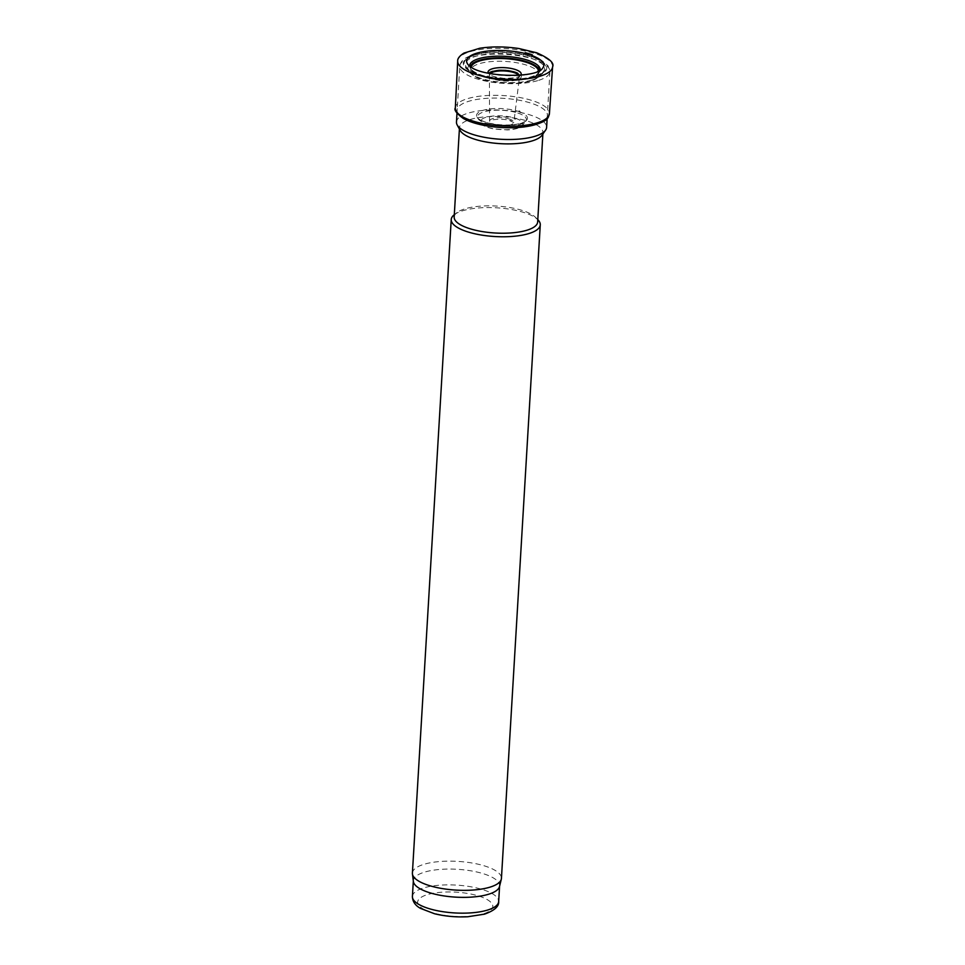 <?xml version="1.0" encoding="UTF-8"?>
<svg xmlns="http://www.w3.org/2000/svg" width="965" height="965" viewBox="0 0 965 965"><rect width="100%" height="100%" fill="white"/><g stroke="black" fill="none" stroke-linecap="round" stroke-linejoin="round"><path stroke-width="0.72" stroke-dasharray="4.83 3.62" d="M413.382 881.491A43.208 13.944 -176.6 0 1 413.346 880.647A43.208 13.944 -176.6 0 1 457.301 869.296A43.208 13.944 -176.6 0 1 499.605 885.774A43.208 13.944 -176.6 0 1 499.484 886.606M412.405 873.096A44.595 14.391 -176.6 0 1 457.772 861.383A44.595 14.391 -176.6 0 1 501.438 878.391M454.189 214.785A44.595 14.391 -176.6 0 1 496.601 207.801A44.595 14.391 -176.6 0 1 537.891 219.755M454.165 217.053A41.809 13.498 -176.6 0 1 456.94 212.614A41.809 13.498 -176.6 0 1 496.71 206.064A41.809 13.498 -176.6 0 1 535.418 217.27A41.809 13.498 -176.6 0 1 537.65 222.01M460.136 130.408A41.809 13.498 -176.6 0 1 459.473 127.718A41.809 13.498 -176.6 0 1 502.017 116.729A41.809 13.498 -176.6 0 1 542.957 132.675A41.809 13.498 -176.6 0 1 541.98 135.281M456.469 122.036A45.162 14.572 -176.6 0 1 502.403 110.179A45.162 14.572 -176.6 0 1 546.612 127.392M529.387 81.265A34.052 10.989 -176.6 0 1 472.078 73.823A34.052 10.989 -176.6 0 1 512.487 62.098A34.052 10.989 -176.6 0 1 529.387 81.265M531.631 80.119A36.984 11.93 -176.6 0 1 494.55 81.434A36.984 11.93 -176.6 0 1 468.544 70.891A36.984 11.93 -176.6 0 1 505.467 58.576A36.984 11.93 -176.6 0 1 540.69 75.174A36.984 11.93 -176.6 0 1 531.631 80.119M516.77 79.95A16.948 5.464 -176.6 0 1 488.254 76.247A16.948 5.464 -176.6 0 1 508.362 70.421A16.948 5.464 -176.6 0 1 516.77 79.95M518.784 75.306A14.813 4.777 -176.6 0 1 515.214 79.588A14.813 4.777 -176.6 0 1 497.072 79.492A14.813 4.777 -176.6 0 1 490.268 73.617M482.56 914.084A37.635 12.147 -176.6 0 1 419.232 905.858A37.635 12.147 -176.6 0 1 463.888 892.902A37.635 12.147 -176.6 0 1 482.56 914.084M412.405 896.449A43.208 13.944 -176.6 0 1 456.361 885.098A43.208 13.944 -176.6 0 1 498.664 901.575M537.662 80.65A45.162 14.572 -176.6 0 1 487.82 81.494A45.162 14.572 -176.6 0 1 459.786 66.211A45.162 14.572 -176.6 0 1 505.72 54.342A45.162 14.572 -176.6 0 1 549.929 71.567A45.162 14.572 -176.6 0 1 537.662 80.65M535.418 76.609A41.809 13.498 -176.6 0 1 465.058 67.478A41.809 13.498 -176.6 0 1 514.659 53.087A41.809 13.498 -176.6 0 1 535.418 76.609M534.875 76.416A41.061 13.257 -176.6 0 1 465.769 67.441A41.061 13.257 -176.6 0 1 514.49 53.316A41.061 13.257 -176.6 0 1 534.875 76.416M533.802 76.79A39.649 12.798 -176.6 0 1 494.056 78.201A39.649 12.798 -176.6 0 1 466.167 66.887A39.649 12.798 -176.6 0 1 505.756 53.702A39.649 12.798 -176.6 0 1 543.512 71.482A39.649 12.798 -176.6 0 1 533.802 76.79M457.687 61.205A47.538 15.344 -176.6 0 1 483.188 49.131A47.538 15.344 -176.6 0 1 531.812 52.629A47.538 15.344 -176.6 0 1 537.722 54.474A47.538 15.344 -176.6 0 1 552.595 66.85M455.323 107.935A47.128 15.211 -176.6 0 1 484.092 95.74A47.128 15.211 -176.6 0 1 534.538 101.349A47.128 15.211 -176.6 0 1 534.658 101.385A47.128 15.211 -176.6 0 1 549.423 113.532M457.82 113.291A45.295 14.62 -176.6 0 1 480.498 98.913A45.295 14.62 -176.6 0 1 533.271 103.906A45.295 14.62 -176.6 0 1 546.311 118.55M518.977 110.866A26.2 8.456 -176.6 0 1 519.978 111.216L518.977 110.866M518.482 111.433A25.5 8.227 -176.6 0 1 519.484 111.771A25.5 8.227 -176.6 0 1 526.625 120.263A25.5 8.227 -176.6 0 1 501.523 125.064A25.5 8.227 -176.6 0 1 477.156 117.32A25.5 8.227 -176.6 0 1 488.833 109.093A25.5 8.227 -176.6 0 1 518.482 111.433M517.807 113.014A24.511 7.913 -176.6 0 1 518.712 113.327A24.511 7.913 -176.6 0 1 525.587 121.481A24.511 7.913 -176.6 0 1 501.462 126.089A24.511 7.913 -176.6 0 1 478.049 118.659A24.511 7.913 -176.6 0 1 489.291 110.746A24.511 7.913 -176.6 0 1 517.807 113.014M515.6 118.345A21.23 6.851 -176.6 0 1 516.203 118.55A21.23 6.851 -176.6 0 1 522.222 125.534A21.23 6.851 -176.6 0 1 501.245 129.612A21.23 6.851 -176.6 0 1 480.908 123.074A21.23 6.851 -176.6 0 1 490.932 116.283A21.23 6.851 -176.6 0 1 515.6 118.345M514.984 118.985A20.386 6.574 -176.6 0 1 515.587 119.202L514.984 118.985M510.316 120.492A14.246 4.596 -176.6 0 1 511.366 120.842L510.316 120.492M508.519 118.792A12.099 3.908 -176.6 0 1 510.015 119.262A12.099 3.908 -176.6 0 1 513.802 122.41A12.099 3.908 -176.6 0 1 501.486 125.571A12.099 3.908 -176.6 0 1 489.641 120.975A12.099 3.908 -176.6 0 1 496.143 117.899A12.099 3.908 -176.6 0 1 508.519 118.792M519.327 75.27A15.03 4.849 -176.6 0 1 519.472 76.247A15.03 4.849 -176.6 0 1 504.2 80.047A15.03 4.849 -176.6 0 1 489.472 74.462A15.03 4.849 -176.6 0 1 489.738 73.509M520.726 75.161A16.598 5.356 -176.6 0 1 504.297 78.394A16.598 5.356 -176.6 0 1 488.362 73.231M538.482 71.121A33.715 10.88 -176.6 0 1 504.176 80.397A33.715 10.88 -176.6 0 1 471.209 67.128M539.17 70.783A34.39 11.098 -176.6 0 1 538.048 73.702A34.39 11.098 -176.6 0 1 504.188 80.179A34.39 11.098 -176.6 0 1 471.33 69.745A34.39 11.098 -176.6 0 1 470.558 66.706M540.207 70.192A35.379 11.411 -176.6 0 1 539.085 72.484A35.379 11.411 -176.6 0 1 504.249 79.154A35.379 11.411 -176.6 0 1 470.45 68.406A35.379 11.411 -176.6 0 1 469.605 65.994M542.668 68.129A38.648 12.473 -176.6 0 1 504.454 75.596A38.648 12.473 -176.6 0 1 467.41 63.654L471.33 69.745C477.337 81.506 530.69 84.667 538.048 73.702L542.668 68.129M530.255 81.193L518.917 83.207L491.595 81.928L482.174 79.576C476.408 78.056 471.861 75.161 468.544 70.891L466.167 66.887C469.34 75.994 514.236 83.304 534.308 76.392C544.043 73.063 543.56 71 543.512 71.482L540.69 75.174C536.033 79.13 532.559 81.132 530.255 81.193M456.94 212.614L454.31 214.688M535.418 217.27L537.782 219.646M459.473 127.718L459.4 129.057M542.957 132.675L542.873 134.014M547.143 118.562L549.929 71.567L548.072 65.813L542.463 61.024C537.24 57.972 530.231 55.608 521.438 53.956C508.627 51.664 496.143 51.241 483.984 52.701L468.411 56.646C463.188 58.853 460.305 62.037 459.786 66.211L456.988 113.207M526.625 120.263C518.724 127.935 483.972 125.8 477.156 117.32L482.693 124.907C482.609 124.787 484.201 126.789 493.199 128.84L507.216 129.925C514.815 129.587 519.821 128.128 522.222 125.534L526.625 120.263M509.592 120.516L513.826 122.688L519.616 75.837C518.591 74.98 523.621 78.153 503.682 78.346C487.313 76.042 490.606 74.16 489.388 74.04L489.581 121.252L492.862 119.817C499.46 118.84 505.033 119.069 509.592 120.516"/><path stroke-width="1.45" d="M537.782 219.646L537.891 219.755A44.595 14.391 -176.6 0 1 540.267 224.809L501.438 878.391A44.595 14.391 -176.6 0 1 501.305 879.248L499.484 886.606A43.208 13.944 -176.6 0 1 487.856 894.458A43.208 13.944 -176.6 0 1 441.379 895.496A43.208 13.944 -176.6 0 1 413.382 881.491L412.429 873.964A44.595 14.391 -176.6 0 1 412.405 873.096L451.234 219.525A44.595 14.391 -176.6 0 1 454.189 214.785L454.31 214.688M501.305 879.248A44.595 14.391 -176.6 0 1 489.315 887.354A44.595 14.391 -176.6 0 1 441.331 888.415A44.595 14.391 -176.6 0 1 412.429 873.964M540.267 224.809A44.595 14.391 -176.6 0 1 528.144 233.783A44.595 14.391 -176.6 0 1 478.917 234.616A44.595 14.391 -176.6 0 1 451.234 219.525M542.873 134.014L537.65 222.01A41.809 13.498 -176.6 0 1 526.275 230.418A41.809 13.498 -176.6 0 1 480.124 231.202A41.809 13.498 -176.6 0 1 454.165 217.053L459.4 129.057M547.143 118.562L546.612 127.392A45.162 14.572 -176.6 0 1 545.563 130.203L541.98 135.281A41.809 13.498 -176.6 0 1 531.582 141.083A41.809 13.498 -176.6 0 1 489.339 142.518A41.809 13.498 -176.6 0 1 460.136 130.408L457.181 124.955A45.162 14.572 -176.6 0 1 456.469 122.036L456.988 113.207M545.563 130.203A45.162 14.572 -176.6 0 1 534.345 136.475A45.162 14.572 -176.6 0 1 488.712 138.031A45.162 14.572 -176.6 0 1 457.181 124.955M490.268 73.617A14.813 4.777 -176.6 0 1 504.731 70.964A14.813 4.777 -176.6 0 1 518.784 75.306M486.927 910.26A43.208 13.944 -176.6 0 1 439.232 911.081A43.208 13.944 -176.6 0 1 412.405 896.449C412.525 901.527 415.252 905.52 420.595 908.427L434.527 913.746C445.094 916.316 456.168 917.317 467.76 916.75L484.43 914.169C494.345 910.646 499.098 906.449 498.664 901.575A43.208 13.944 -176.6 0 1 486.927 910.26M536.395 52.966L535.744 52.737A45.439 14.656 -176.6 0 1 536.395 52.966M531.064 54.378A39.481 12.738 -176.6 0 1 532.27 54.788L525.237 52.701A39.481 12.738 -176.6 0 1 531.064 54.378M552.595 66.85A47.538 15.344 -176.6 0 1 504.237 79.239A47.538 15.344 -176.6 0 1 457.687 61.205C457.398 58.672 459.485 55.958 463.948 53.075L479.762 48.25C491.981 46.404 505.009 46.489 518.856 48.515L536.637 52.761C549.218 58.274 554.537 62.978 552.595 66.85L549.423 113.532A47.128 15.211 -176.6 0 1 501.462 125.933A47.128 15.211 -176.6 0 1 455.323 107.935L457.687 61.205M546.311 118.55A45.295 14.62 -176.6 0 1 501.378 127.501A45.295 14.62 -176.6 0 1 457.82 113.291M489.738 73.509A15.03 4.849 -176.6 0 1 505.684 70.421A15.03 4.849 -176.6 0 1 514.779 72.206A15.03 4.849 -176.6 0 1 519.327 75.27M488.362 73.231A16.598 5.356 -176.6 0 1 506.951 67.852A16.598 5.356 -176.6 0 1 515.986 69.745A16.598 5.356 -176.6 0 1 520.726 75.161M471.209 67.128A33.715 10.88 -176.6 0 1 521.245 60.892A33.715 10.88 -176.6 0 1 527.915 62.834A33.715 10.88 -176.6 0 1 538.482 71.121M470.558 66.706A34.39 11.098 -176.6 0 1 521.739 60.325A34.39 11.098 -176.6 0 1 528.398 62.279A34.39 11.098 -176.6 0 1 539.17 70.783M469.605 65.994A35.379 11.411 -176.6 0 1 487.011 56.947A35.379 11.411 -176.6 0 1 522.415 58.744A35.379 11.411 -176.6 0 1 529.158 60.723A35.379 11.411 -176.6 0 1 540.207 70.192M524.622 53.377A38.648 12.473 -176.6 0 1 531.679 55.463A38.648 12.473 -176.6 0 1 542.668 68.129C536.83 79.034 475.371 77.538 467.41 63.654A38.648 12.473 -176.6 0 1 482.669 51.796A38.648 12.473 -176.6 0 1 524.622 53.377M413.322 881.069L412.405 896.449M499.581 886.196L498.664 901.575M549.423 113.532C547.843 115.909 552.113 122.073 524.405 126.885C511.414 128.417 498.097 127.935 484.478 125.45C475.673 123.773 468.616 121.433 463.309 118.466C456.566 113.484 453.912 109.974 455.323 107.935"/></g></svg>
